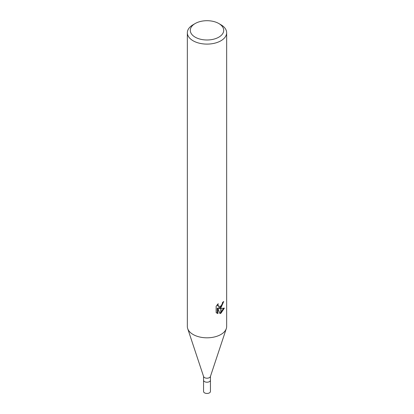<?xml version="1.0" encoding="UTF-8"?>
<svg xmlns="http://www.w3.org/2000/svg" width="414" height="414" viewBox="0 0 414 414"><rect width="100%" height="100%" fill="white"/><g stroke="black" fill="none" stroke-linecap="round" stroke-linejoin="round"><path stroke-width="0.62" d="M226.277 328.68L210.379 376.59A3.441 1.987 180 0 1 209.432 377.62A3.441 1.987 180 0 1 205.991 378.117A3.441 1.987 180 0 1 203.621 376.59L187.723 328.68M210.441 376.409L210.441 380.228A3.441 1.987 180 0 1 209.432 381.636A3.441 1.987 180 0 1 205.686 382.065A3.441 1.987 180 0 1 203.559 380.228L203.559 376.409M218.815 37.167A16.71 9.646 180 0 1 195.185 37.167A16.71 9.646 180 0 1 195.185 23.526L195.185 23.526A16.71 9.646 180 0 1 218.815 23.526A16.71 9.646 180 0 1 218.815 37.167M193.1 24.731L195.185 23.526L193.1 24.731A19.655 11.349 180 0 0 187.345 32.753A19.655 11.349 180 0 0 199.476 43.237A19.655 11.349 180 0 0 220.9 40.779A19.655 11.349 180 0 0 226.655 32.753A19.655 11.349 180 0 0 220.9 24.731L218.815 23.526M226.655 32.753L226.655 326.465A19.655 11.349 180 0 1 220.9 334.486A19.655 11.349 180 0 1 199.476 336.949A19.655 11.349 180 0 1 187.345 326.465L187.345 32.753M219.016 308.446L220.802 308.497L220.802 313.253L219.974 313.589L217.935 308.502L217.935 313.636L216.144 312.58L216.139 306.251L218.209 303.69L217.93 304.947L218.69 306.448L220.802 306.117L220.802 307.809L219.016 308.446L218.313 308.042L220.802 306.826M220.802 306.117A3.141 1.811 120 0 0 220.998 305.956L222.318 303.767L222.525 302.453A19.655 11.349 0 0 0 223.726 301.459L220.998 307.664M224.398 308.104L220.998 313.144L220.998 308.497L224.404 308.104M220.998 306.619L222.929 302.142M220.998 305.956L220.998 307.669A5.17 2.986 -60 0 1 220.802 307.809M218.695 306.448L217.992 306.039L217.231 304.74M216.646 313.02L217.226 313.222L217.226 308.094L217.935 308.502M219.756 313.015L220.802 312.404M220.998 312.249L223.477 308.301M217.226 313.222L217.935 313.636M226.303 328.597A19.655 11.349 180 0 1 220.9 334.486M210.441 380.264L210.441 391.463A3.441 1.987 180 0 1 209.432 392.87A3.441 1.987 180 0 1 205.686 393.3A3.441 1.987 180 0 1 203.559 391.463L203.559 380.264"/></g></svg>
